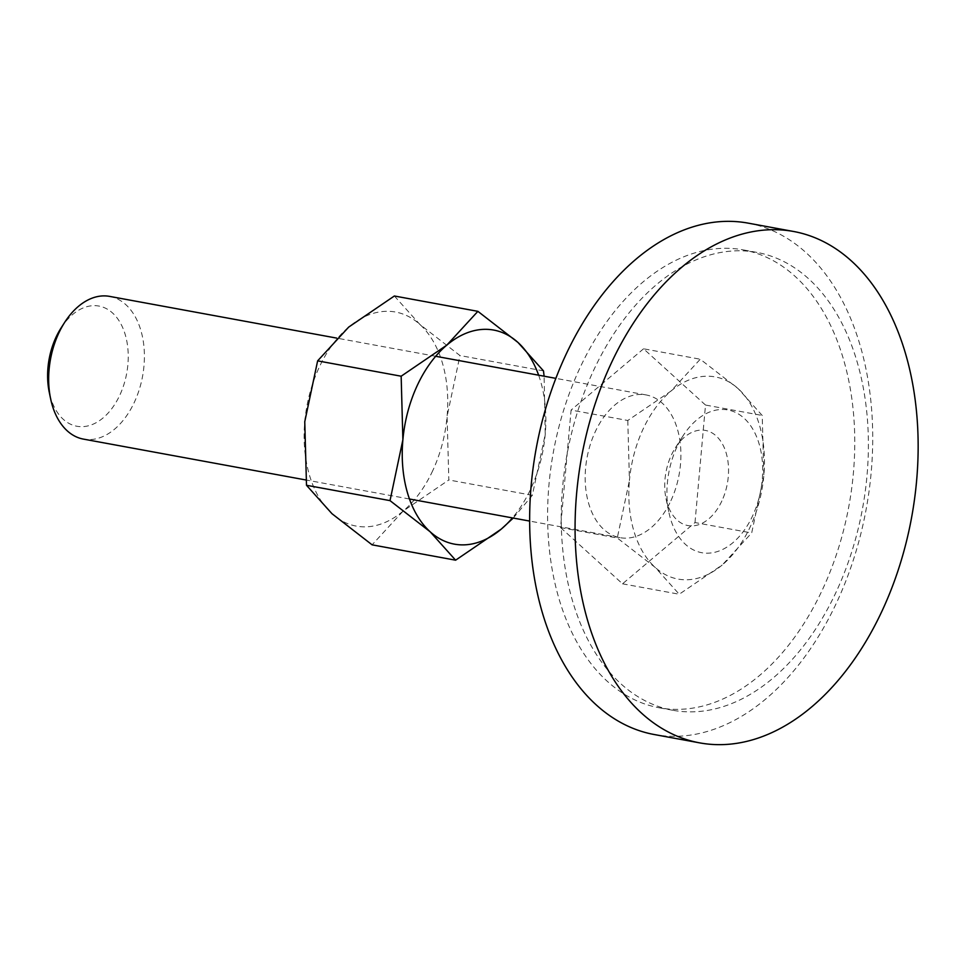 <?xml version="1.0" encoding="UTF-8"?>
<svg xmlns="http://www.w3.org/2000/svg" width="966" height="966" viewBox="0 0 966 966"><rect width="100%" height="100%" fill="white"/><g stroke="black" fill="none" stroke-linecap="round" stroke-linejoin="round"><path stroke-width="0.72" stroke-dasharray="4.83 3.62" d="M721.892 500.919A48.372 31.214 -79.6 0 1 690.75 525.878A48.372 31.214 -79.6 0 1 666.033 498.685A48.372 31.214 -79.6 0 1 671.394 455.071A48.372 31.214 -79.6 0 1 675.391 447.765A48.372 31.214 -79.6 0 1 718.402 438.214A48.372 31.214 -79.6 0 1 721.892 500.919M676.937 446.944A72.547 46.815 100.4 0 0 668.895 512.378A72.547 46.815 100.4 0 0 705.989 553.168A72.547 46.815 100.4 0 0 752.683 515.711A72.547 46.815 100.4 0 0 747.455 421.659A72.547 46.815 100.4 0 0 682.926 435.992A72.547 46.815 100.4 0 0 676.937 446.944M748.155 223.134A259.975 167.758 -79.6 0 1 836.894 602.035A259.975 167.758 -79.6 0 1 654.211 734.522M836.315 591.639A232.77 150.201 -79.6 0 1 672.747 710.264A232.77 150.201 -79.6 0 1 593.305 371.016A232.77 150.201 -79.6 0 1 756.873 252.392A232.77 150.201 -79.6 0 1 836.315 591.639M579.672 368.517A232.77 150.201 100.4 0 0 659.126 707.764A232.77 150.201 100.4 0 0 822.694 589.139A232.77 150.201 100.4 0 0 743.24 249.892A232.77 150.201 100.4 0 0 579.672 368.517M627.791 420.488L629.434 480.5A102.782 66.328 -79.6 0 1 642.994 429.29A102.782 66.328 -79.6 0 1 670.923 391.121A102.782 66.328 -79.6 0 1 738.133 388.61A102.782 66.328 -79.6 0 1 763.852 475.477A102.782 66.328 -79.6 0 1 750.292 526.699A102.782 66.328 -79.6 0 1 722.363 564.869L751.693 532.966L763.852 475.477L762.21 415.465L738.133 388.61L700.253 359.219L670.923 391.121L627.791 420.488L571.087 410.067L560.57 527.581L617.274 537.99L655.153 567.38L679.231 594.235L722.363 564.869A102.782 66.328 -79.6 0 1 655.153 567.38A102.782 66.328 -79.6 0 1 629.434 480.5L617.274 537.99M109.641 296.393A72.547 46.815 -79.6 0 1 134.407 402.134A72.547 46.815 -79.6 0 1 83.426 439.107M61.075 327.981A61.1 39.425 -79.6 0 1 115.413 315.906A61.1 39.425 -79.6 0 1 119.82 395.118A61.1 39.425 -79.6 0 1 80.492 426.658A61.1 39.425 -79.6 0 1 49.266 392.305M670.911 500.69A72.547 46.815 100.4 0 0 646.157 394.949A72.547 46.815 100.4 0 0 595.177 431.923A72.547 46.815 100.4 0 0 619.93 537.664A72.547 46.815 100.4 0 0 670.911 500.69M560.57 527.581L622.527 583.814L695.001 522.558L751.693 532.966M695.001 522.558L705.506 405.044L762.21 415.465M622.527 583.814L679.231 594.235M705.506 405.044L643.561 348.798L700.253 359.219M643.561 348.798L571.087 410.067M394.37 295.994L419.86 324.431L459.961 355.548L447.089 416.418L448.828 479.969L403.16 511.062L372.103 544.836M432.744 470.647A108.832 70.228 -79.6 0 1 403.16 511.062A108.832 70.228 -79.6 0 1 332.002 513.719A108.832 70.228 -79.6 0 1 304.761 421.731A108.832 70.228 -79.6 0 1 319.118 367.503A108.832 70.228 -79.6 0 1 348.702 327.088A108.832 70.228 -79.6 0 1 419.86 324.431A108.832 70.228 -79.6 0 1 447.089 416.418A108.832 70.228 -79.6 0 1 432.744 470.647M538.642 375.206A108.832 70.228 -79.6 0 1 545.21 434.446A108.832 70.228 -79.6 0 1 530.853 488.675A108.832 70.228 -79.6 0 1 512.427 517.921M513.248 518.066L532.338 495.304L545.21 434.446L544.112 376.209M543.484 370.884L459.961 355.548M532.338 495.304L448.828 479.969M666.033 498.685L668.895 512.378M672.747 710.264L659.126 707.764M756.873 252.392L743.24 249.892M675.391 447.765L682.926 435.992M646.157 394.949L555.848 378.358M435.678 356.285L336.723 338.112M619.93 537.664L529.634 521.072M409.463 498.999L305.872 479.969"/><path stroke-width="1.45" d="M610.898 363.965A259.975 167.758 100.4 0 0 699.638 742.866A259.975 167.758 100.4 0 0 882.32 610.379A259.975 167.758 100.4 0 0 793.581 231.478A259.975 167.758 100.4 0 0 610.898 363.965M699.638 742.866L654.211 734.522A259.975 167.758 -79.6 0 1 565.472 355.621A259.975 167.758 -79.6 0 1 748.155 223.134L793.581 231.478M305.872 479.969L83.426 439.107A72.547 46.815 -79.6 0 1 50.618 398.789A72.547 46.815 -79.6 0 1 58.66 333.367A72.547 46.815 -79.6 0 1 64.65 322.403A72.547 46.815 -79.6 0 1 109.641 296.393L336.723 338.112M50.618 398.789L49.266 392.305A61.1 39.425 -79.6 0 1 56.028 337.206A61.1 39.425 -79.6 0 1 61.075 327.981L64.65 322.403M512.427 517.921A108.832 70.228 -79.6 0 1 501.282 529.09A108.832 70.228 -79.6 0 1 430.124 531.747A108.832 70.228 -79.6 0 1 402.882 439.759A108.832 70.228 -79.6 0 1 417.24 385.531A108.832 70.228 -79.6 0 1 446.823 345.116L401.156 376.209L402.882 439.759L390.022 500.63L430.124 531.747L455.614 560.183L372.103 544.836L332.002 513.719L306.5 485.282L304.761 421.731L317.633 360.861L348.702 327.088L394.37 295.994L477.88 311.342L446.823 345.116A108.832 70.228 -79.6 0 1 517.981 342.459A108.832 70.228 -79.6 0 1 538.642 375.206M455.614 560.183L501.282 529.09L513.248 518.066M544.112 376.209L543.484 370.884L517.981 342.459L477.88 311.342M401.156 376.209L317.633 360.861M390.022 500.63L306.5 485.282M555.848 378.358L435.678 356.285M529.634 521.072L409.463 498.999"/></g></svg>
